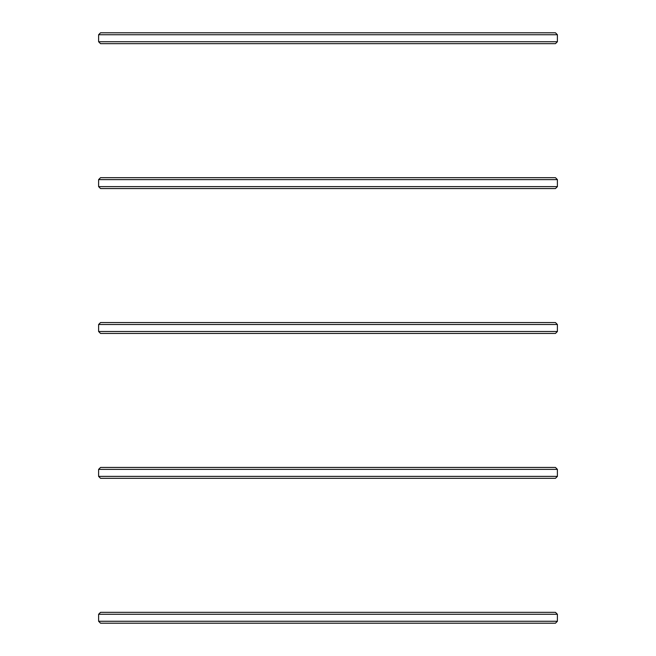 <?xml version="1.0" encoding="UTF-8"?>
<svg xmlns="http://www.w3.org/2000/svg" width="656" height="656" viewBox="0 0 656 656"><rect width="100%" height="100%" fill="white"/><g stroke="black" fill="none" stroke-linecap="round" stroke-linejoin="round"><path stroke-width="0.49" stroke-dasharray="3.28 2.46" d="M100.532 467.449L555.468 467.449M557.395 469.384L98.605 469.384M98.605 476.387L557.395 476.387M555.468 478.314L100.532 478.314M100.532 322.563L555.468 322.563M557.395 324.499L98.605 324.499M98.605 331.501L557.395 331.501M555.468 333.437L100.532 333.437M100.532 177.686L555.468 177.686M557.395 179.613L98.605 179.613M98.605 186.616L557.395 186.616M555.468 188.551L100.532 188.551M100.532 32.8L555.468 32.8M557.395 34.735L98.605 34.735M98.605 41.738L557.395 41.738M555.468 43.665L100.532 43.665M100.532 612.335L555.468 612.335M557.395 614.262L98.605 614.262M98.605 621.265L557.395 621.265M555.468 623.2L100.532 623.2"/><path stroke-width="0.98" d="M557.395 469.384L555.468 467.449L557.395 469.384L557.395 476.387L555.468 478.314L100.532 478.314L98.605 476.387L98.605 469.384L557.395 469.384L557.395 476.387L555.468 478.314L100.532 478.314L98.605 476.387L98.605 469.384L557.395 469.384L555.468 467.449L100.532 467.449L98.605 469.384L557.395 469.384L557.395 476.387L98.605 476.387L98.605 469.384L100.532 467.449L98.605 469.384M557.395 324.499L555.468 322.563L557.395 324.499L557.395 331.501L555.468 333.437L100.532 333.437L98.605 331.501L98.605 324.499L557.395 324.499L557.395 331.501L555.468 333.437L100.532 333.437L98.605 331.501L98.605 324.499L557.395 324.499L555.468 322.563L100.532 322.563L98.605 324.499L557.395 324.499L557.395 331.501L98.605 331.501L98.605 324.499L100.532 322.563L98.605 324.499M557.395 179.613L555.468 177.686L557.395 179.613L557.395 186.616L555.468 188.551L100.532 188.551L98.605 186.616L98.605 179.613L557.395 179.613L557.395 186.616L555.468 188.551L100.532 188.551L98.605 186.616L98.605 179.613L557.395 179.613L555.468 177.686L100.532 177.686L98.605 179.613L557.395 179.613L557.395 186.616L98.605 186.616L98.605 179.613L100.532 177.686L98.605 179.613M557.395 34.735L555.468 32.8L557.395 34.735L557.395 41.738L555.468 43.665L100.532 43.665L98.605 41.738L98.605 34.735L557.395 34.735L557.395 41.738L555.468 43.665L100.532 43.665L98.605 41.738L98.605 34.735L557.395 34.735L555.468 32.8L100.532 32.8L98.605 34.735L557.395 34.735L557.395 41.738L98.605 41.738L98.605 34.735L100.532 32.8L98.605 34.735M557.395 614.262L555.468 612.335L557.395 614.262L557.395 621.265L555.468 623.2L100.532 623.2L98.605 621.265L98.605 614.262L557.395 614.262L557.395 621.265L555.468 623.2L100.532 623.2L98.605 621.265L98.605 614.262L557.395 614.262L555.468 612.335L100.532 612.335L98.605 614.262L557.395 614.262L557.395 621.265L98.605 621.265L98.605 614.262L100.532 612.335L98.605 614.262M557.395 476.387L98.605 476.387L557.395 476.387L555.468 478.314L100.532 478.314L98.605 476.387M555.468 467.449L100.532 467.449L555.468 467.449M557.395 331.501L98.605 331.501L557.395 331.501L555.468 333.437L100.532 333.437L98.605 331.501M555.468 322.563L100.532 322.563L555.468 322.563M557.395 186.616L98.605 186.616L557.395 186.616L555.468 188.551L100.532 188.551L98.605 186.616M555.468 177.686L100.532 177.686L555.468 177.686M557.395 41.738L98.605 41.738L557.395 41.738L555.468 43.665L100.532 43.665L98.605 41.738M555.468 32.8L100.532 32.8L555.468 32.8M557.395 621.265L98.605 621.265L557.395 621.265L555.468 623.2L100.532 623.2L98.605 621.265M555.468 612.335L100.532 612.335L555.468 612.335"/></g></svg>
